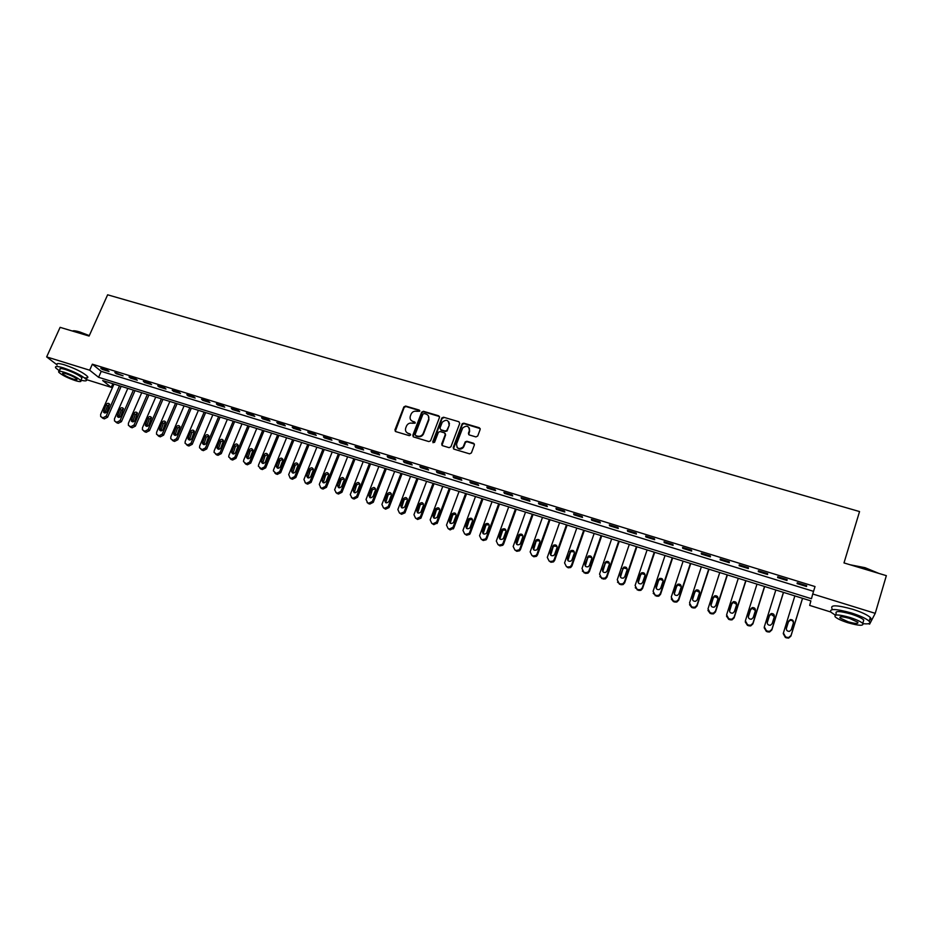 <?xml version="1.0" encoding="UTF-8"?>
<svg xmlns="http://www.w3.org/2000/svg" width="933" height="933" viewBox="0 0 933 933"><rect width="100%" height="100%" fill="white"/><g stroke="black" fill="none" stroke-linecap="round" stroke-linejoin="round"><path stroke-width="1.4" d="M419.745 411.208L419.197 410.054L405.61 406.053L403.861 406.928L394.927 429.915L395.709 431.582L409.319 435.676L410.555 435.046L410.007 433.88L408.246 433.344C405.855 432.352 405.015 430.568 405.727 428.002L406.555 425.88C407.814 423.605 409.68 422.719 412.153 423.209L415.138 423.174L414.614 421.938L412.853 421.413C410.462 420.421 409.622 418.66 410.333 416.106L411.15 413.995C412.398 411.721 414.264 410.835 416.748 411.325L419.745 411.208M419.792 410.66L405.948 406.531L404.187 407.394L395.277 431.349M410.59 434.451L408.246 433.344M415.197 422.532L412.853 421.413M475.912 436.924L477.719 436.014L480.168 429.448L479.34 427.757L463.818 423.197L462.15 423.85L453.216 447.455L454.033 449.158L469.579 453.846L471.398 452.925L474.384 444.948L473.544 443.245L466.885 441.262L465.229 441.869L463.176 446.919C459.013 449.729 456.797 448.761 456.564 444.003L462.698 427.92C466.85 424.981 469.077 425.914 469.381 430.696L468.424 433.262L469.252 434.953L475.912 436.924M56.89 364.733L46.65 356.907L60.109 327.343L89.102 336.055L107.633 294.805L859.55 511.564L843.992 562.926L886.35 575.661L875.236 613.343L869.614 624.13L868.331 623.734M46.65 356.907L89.673 370.214L98.595 377.305L811.465 598.741L812.736 593.994L875.236 613.343M812.736 593.994L815.022 586.554L92.355 364.197L89.673 370.214M439.49 417.459L438.685 415.791L423.465 411.313L421.728 412.118L412.794 435.291L413.587 436.971L428.842 441.566L430.556 440.843L439.49 417.459M443.548 417.226L458.908 421.751L459.736 423.419L450.919 446.767L449.111 447.677L442.51 445.682L441.694 443.991L445.286 434.521L444.47 432.842L440.119 431.547L438.417 432.259L434.51 442.417L432.76 441.729L441.834 417.949L443.548 417.226L458.908 421.751M92.355 364.197L101.23 371.357L813.553 591.359M102.268 369.41L108.998 371.486L107.54 370.296L100.799 368.22L102.268 369.41L102.56 368.757M116.31 373.736L123.086 375.824L114.864 372.547L116.31 373.736L116.602 373.083M130.457 378.098L137.291 380.209L135.891 379.02L129.046 376.92L130.457 378.098L130.748 377.445M144.72 382.495L151.601 384.618L150.225 383.44L143.332 381.317L144.72 382.495L145 381.83M159.077 386.915L166.004 389.061L164.663 387.895L157.712 385.749L159.077 386.915L159.368 386.262M173.55 391.382L180.524 393.528L179.206 392.373L172.208 390.216L173.55 391.382L173.83 390.717M188.116 395.872L195.16 398.041L193.866 396.887L186.822 394.717L188.116 395.872L188.408 395.207M202.811 400.397L209.89 402.589L208.642 401.435L201.54 399.254L202.811 400.397L203.091 399.732M217.599 404.957L224.748 407.161L223.523 406.018L216.363 403.814L217.599 404.957L217.89 404.281M232.515 409.552L239.711 411.78L238.521 410.637L231.302 408.421L232.515 409.552L232.795 408.876M247.537 414.194L254.791 416.421L253.624 415.29L246.359 413.051L247.537 414.194L247.816 413.506M262.674 418.859L269.987 421.11L268.856 419.99L261.532 417.727L262.674 418.859L262.954 418.171M277.929 423.559L285.288 425.821L284.192 424.713L276.821 422.439L277.929 423.559L278.209 422.871M293.3 428.294L300.718 430.579L299.656 429.472L292.216 427.186L293.3 428.294L293.58 427.606M308.788 433.075L316.264 435.373L315.237 434.277L307.75 431.967L308.788 433.075L309.068 432.376M324.404 437.88L331.938 440.201L330.947 439.116L323.389 436.784L324.404 437.88L324.684 437.18M340.137 442.732L347.729 445.076L346.773 443.991L339.157 441.647L340.137 442.732L340.417 442.032M355.986 447.618L363.648 449.974L362.727 448.901L355.053 446.534L355.986 447.618L356.266 446.919M371.975 452.54L379.684 454.919L378.798 453.858L371.066 451.467L371.975 452.54L372.244 451.84M388.081 457.508L395.849 459.911L395.009 458.849L387.207 456.447L388.081 457.508L388.35 456.797M404.316 462.511L412.153 464.926L411.336 463.876L403.476 461.462L404.316 462.511L404.584 461.8M420.678 467.561L428.574 469.999L427.804 468.949L419.885 466.512L420.678 467.561L420.946 466.838M437.169 472.646L445.134 475.095L444.4 474.057L436.411 471.608L437.169 472.646L437.437 471.923M453.8 477.766L461.823 480.238L461.124 479.212L453.076 476.74L453.8 477.766L454.068 477.043M470.559 482.932L478.652 485.428L477.988 484.414L469.882 481.918L470.559 482.932L470.827 482.209M487.446 488.146L495.61 490.653L494.991 489.65L486.816 487.131L487.446 488.146L487.726 487.411M504.485 493.394L512.707 495.924L512.135 494.933L503.89 492.391L504.485 493.394L504.753 492.659M521.652 498.689L529.944 501.243L529.419 500.251L521.104 497.697L521.652 498.689L521.92 497.942M538.971 504.018L547.321 506.596L546.843 505.616L538.458 503.039L538.971 504.018L539.239 503.272M556.418 509.406L564.85 511.995L564.407 511.027L555.951 508.427L556.418 509.406L556.686 508.648M574.017 514.829L582.519 517.442L582.122 516.485L573.597 513.861L574.017 514.829L574.285 514.071M591.767 520.299L600.327 522.935L599.977 521.99L591.382 519.343L591.767 520.299L592.023 519.541M609.657 525.815L618.299 528.475L617.984 527.542L609.319 524.871L609.657 525.815L609.914 525.046M627.699 531.367L636.411 534.061L636.143 533.128L627.408 530.445L627.699 531.367L627.956 530.609M645.881 536.976L654.674 539.682L654.453 538.773L645.648 536.055L645.881 536.976L646.149 536.207M664.226 542.633L673.09 545.362L672.926 544.464L664.039 541.723L664.226 542.633L664.494 541.863M682.734 548.336L691.668 551.088L691.551 550.202L682.594 547.438L682.734 548.336L682.991 547.566M701.394 554.085L710.398 556.861L710.34 555.986L701.301 553.199L701.394 554.085L701.639 553.304M720.206 559.882L729.291 562.692L729.279 561.818L720.171 559.019L720.206 559.882L720.463 559.1M739.181 565.736L748.348 568.559L748.383 567.707L739.193 564.873L739.181 565.736L739.437 564.955M758.319 571.637L767.567 574.483L767.661 573.643L758.389 570.786L758.319 571.637L758.576 570.844M777.632 577.585L786.962 580.466L787.102 579.638L777.749 576.757L777.632 577.585L777.877 576.792M797.109 583.591L806.509 586.495L806.707 585.679L797.272 582.763L797.109 583.591L797.353 582.787M830.72 611.99L809.669 605.412L810.882 600.899L102.665 380.547L111.237 387.347L86.326 379.568M112.846 383.708L111.237 387.347M462.43 423.512L462.138 424.293M101.23 371.357L98.595 377.305M410.917 420.142L413.144 421.844M406.345 432.119L408.572 433.798M439.513 416.573L423.78 411.78L422.043 412.584L413.121 436.714M424.188 413.517L422.941 414.147L415.15 434.416L415.698 435.594L417.576 436.154C419.943 436.656 421.774 435.839 423.081 433.717L428.609 419.384C429.308 416.818 428.457 415.045 426.054 414.065L424.188 413.517M428.399 415.92L428.912 419.85L423.395 434.16C422.089 436.294 420.258 437.099 417.891 436.597L416.025 436.038M445.298 433.612L445.577 434.976L441.985 445.379M443.84 417.692L442.125 418.416L433.04 442.767M448.995 424.737C448.621 419.873 446.371 419.022 442.265 422.194L439.991 428.06L440.808 429.74L445.158 431.034L446.849 430.346L449.286 425.203L448.878 421.938M449.286 425.203L447.14 430.801L445.449 431.489L441.099 430.195M469.287 427.967L469.649 431.151L468.669 434.591M456.995 447.327C458.989 449.694 461.135 449.706 463.456 447.362L463.596 446.114M474.396 444.061L467.153 441.706L465.497 442.324L463.864 446.557M480.203 428.609L464.098 423.652L462.418 424.317L453.485 448.831M119.517 385.784L106.164 416.141L102.898 417.821L100.682 416.561L100.636 414.38L114.001 384.069M121.185 386.309L107.598 417.214L104.344 418.882L102.222 417.786M109.662 404.397L107.458 405.808L104.869 412.957M107.05 411.535L109.558 404.152C108.38 402.893 107.202 403.079 106.024 404.712L103.54 412.141C104.729 413.366 105.895 413.167 107.05 411.535M133.372 390.099L120.03 420.585L116.765 422.264L114.491 420.946L114.467 418.812L127.821 388.373M135.017 390.612L121.442 421.646L118.176 423.325L116.03 422.194M123.506 408.771L121.267 410.193L118.689 417.378M120.917 415.966L123.436 408.584C122.258 407.266 121.068 407.441 119.867 409.109L117.36 416.515C118.549 417.797 119.739 417.611 120.917 415.966M147.321 394.437L134.014 425.063L130.725 426.743L128.404 425.366L128.404 423.267L141.734 392.7M148.93 394.939L135.402 426.113L132.113 427.804L129.932 426.638M137.466 413.191L135.18 414.602L132.614 421.833M134.877 420.421L137.408 413.062C136.241 411.675 135.028 411.826 133.804 413.529L131.285 420.923C132.474 422.264 133.676 422.101 134.877 420.421M161.374 398.811L148.09 429.577L144.79 431.268L142.422 429.798L142.446 427.769L155.741 397.061M162.96 399.301L149.455 430.614L146.154 432.306L143.927 431.104M151.519 417.634L149.187 419.045L146.633 426.323M148.953 424.9L151.496 417.564C150.33 416.118 149.105 416.258 147.834 417.972L145.315 425.355C146.493 426.766 147.706 426.614 148.953 424.9M175.532 403.219L162.272 434.113L158.96 435.804L156.534 434.265L156.592 432.294L169.853 401.447M177.083 403.697L163.602 435.151L160.289 436.842L158.039 435.606M165.677 422.113C164.523 420.596 163.287 420.713 161.98 422.462L159.438 429.81C160.616 431.291 161.841 431.163 163.123 429.425L165.677 422.113L163.298 423.524L160.756 430.848M89.171 335.88L79.492 332.171L72.342 331.017C73.439 330.504 75.935 330.83 79.83 331.973L89.3 335.6M80.914 380.186C85.568 381.329 87.329 381.072 86.209 379.416C81.999 375.544 74.383 371.696 63.362 367.882C57.1 366.028 54.569 366.063 55.758 367.975L59.455 370.891M84.355 377.748C87.445 378.273 88.495 377.842 87.527 376.466C83.329 372.582 75.725 368.722 64.715 364.908C58.441 363.065 55.91 363.1 57.088 365.036M59.292 371.276L60.05 369.596C59.187 368.22 61.018 368.197 65.532 369.538C73.45 372.29 78.932 375.054 81.964 377.842L81.498 378.891M64.295 372.267C59.782 370.926 57.951 370.937 58.826 372.302C61.893 375.089 67.363 377.853 75.223 380.582C79.772 381.947 81.614 381.935 80.751 380.547C77.707 377.783 72.226 375.019 64.295 372.267M73.31 379.125C76.238 379.999 77.427 379.988 76.868 379.101C74.897 377.317 71.363 375.533 66.266 373.76C63.351 372.897 62.173 372.908 62.733 373.795C64.704 375.579 68.237 377.364 73.31 379.125M850.126 564.768L865.078 567.696L878.968 573.445M877.696 573.06L864.984 568.034L851.467 565.176M862.99 623.664C868.996 624.282 871.072 623.466 869.183 621.226C866.325 618.614 860.436 615.885 851.526 613.004C835.968 608.713 829.075 608.433 830.871 612.153L835.362 615.162M869.556 620.002C871.235 619.605 871.48 618.766 870.291 617.494C867.433 614.87 861.556 612.118 852.657 609.261C837.088 604.992 830.195 604.724 831.979 608.479M835.688 615.069L836.19 613.436C834.907 610.753 839.875 610.963 851.083 614.054C857.485 616.118 861.707 618.101 863.771 619.979L863.247 621.751M850.045 617.506C838.837 614.392 833.88 614.159 835.163 616.818C837.216 618.684 841.426 620.643 847.794 622.708C858.978 625.845 863.958 626.078 862.757 623.407C860.692 621.541 856.459 619.57 850.045 617.506M848.19 621.798C855.398 623.815 858.605 623.967 857.824 622.241L849.636 618.439C842.417 616.433 839.222 616.281 840.038 617.996L848.19 621.798M189.796 407.651L176.57 438.685L173.235 440.388L170.762 438.755L170.832 436.854L184.069 405.878M191.323 408.129L177.865 439.723L174.541 441.414L172.243 440.143M179.941 426.626L177.515 428.037L174.996 435.396M177.398 433.973L179.976 426.696C178.821 425.098 177.573 425.191 176.22 426.976L173.666 434.3C174.833 435.851 176.08 435.746 177.398 433.973M204.152 412.118L190.962 443.292L187.615 445.006L185.084 443.268L185.189 441.449L198.391 410.333M205.657 412.584L192.233 444.318L188.886 446.021L186.553 444.714M194.321 431.174L191.836 432.585L189.329 439.979M191.778 438.557L194.367 431.326C193.236 429.647 191.965 429.716 190.577 431.536L187.999 438.813C189.154 440.446 190.414 440.364 191.778 438.557M218.625 416.619L205.458 447.933L202.099 449.648L199.522 447.817L199.65 446.079L212.829 414.823M220.095 417.086L206.706 448.96L203.347 450.662L200.98 449.309M208.794 435.758L206.275 437.157L203.767 444.598M206.275 443.187L208.864 435.991C207.756 434.23 206.473 434.265 205.027 436.119L202.449 443.362C203.581 445.076 204.852 445.018 206.275 443.187M234.638 421.611L221.284 453.625L217.914 455.339L214.065 452.377L214.217 450.744L227.36 419.337M233.203 421.156L220.071 452.622L221.284 453.625M223.372 440.376L220.806 441.776L218.31 449.251M220.864 447.84L223.477 440.691C222.381 438.837 221.086 438.848 219.593 440.738L217.004 447.922C218.112 449.741 219.407 449.706 220.864 447.84M216.748 454.966L215.523 453.963L216.689 454.336L220.071 452.622M247.886 425.728L234.789 457.333L231.396 459.048L228.713 456.972L228.888 455.444L241.997 423.897M249.298 426.171L235.967 458.336L232.585 460.051L230.159 458.651M238.067 445.029L235.443 446.417L232.97 453.939M235.571 452.528L238.183 445.449C237.134 443.49 235.827 443.467 234.265 445.391L231.664 452.517C232.749 454.441 234.043 454.441 235.571 452.528M262.686 430.335L249.624 462.08L246.207 463.806L243.49 461.59L243.676 460.179L256.75 428.492M264.062 430.766L250.767 463.071L247.373 464.797L244.924 463.386M252.878 449.718L250.196 451.106L247.735 458.651M250.394 457.252L253.006 450.242C251.992 448.178 250.674 448.12 249.053 450.079L246.44 457.147C247.478 459.164 248.796 459.199 250.394 457.252M277.591 434.976L264.564 466.862L261.135 468.599L258.371 466.232L258.569 464.949L271.62 433.11M278.944 435.384L265.683 467.853L262.266 469.579L259.794 468.156M267.794 454.441L265.065 455.817L262.605 463.409M265.322 462.01L267.934 455.082C266.966 452.902 265.637 452.808 263.946 454.803L261.333 461.788C262.325 463.923 263.654 464.004 265.322 462.01M292.612 439.641L279.62 471.678L276.18 473.428L273.369 470.885L273.579 469.754L286.594 437.775M293.93 440.049L280.705 472.669L277.276 474.396L274.78 472.961M282.827 459.199L280.04 460.575L277.591 468.191M280.367 466.815L282.967 459.957C282.058 457.66 280.716 457.532 278.944 459.561L276.343 466.465C277.288 468.716 278.629 468.832 280.367 466.815M307.75 444.353L294.781 476.541L291.329 478.291L290.116 477.894L288.705 474.594L301.686 442.464M309.033 444.749L295.843 477.509L292.391 479.259L289.871 477.801M297.965 464.004L295.12 465.357L292.694 473.019M295.516 471.643L298.117 464.879C297.265 462.465 295.924 462.29 294.07 464.366L291.469 471.165C292.344 473.544 293.697 473.707 295.516 471.643M322.993 449.1L310.071 481.428L306.595 483.189L305.371 482.793L303.936 479.469L316.882 447.199M324.241 449.484L311.097 482.396L307.633 484.145L305.079 482.676M313.231 468.844L310.327 470.185L307.913 477.871M310.794 476.518L313.371 469.847C312.602 467.305 311.249 467.095 309.301 469.194L306.712 475.9C307.517 478.407 308.881 478.606 310.794 476.518M338.364 453.881L325.465 486.361L321.99 488.122L320.754 487.726L319.296 484.39L332.206 451.957M339.577 454.254L326.457 487.318L322.981 489.079L320.416 487.586M328.603 473.719L325.64 475.049L323.238 482.769M326.177 481.416L328.731 474.862C328.043 472.191 326.69 471.923 324.649 474.057L322.095 480.658C322.806 483.294 324.171 483.551 326.177 481.416M353.84 458.698L340.988 491.329L337.489 493.102L336.242 492.694L334.632 489.813L347.636 456.762M355.018 459.059L341.945 492.286L338.457 494.047L335.857 492.531M344.102 478.629L341.081 479.947L338.679 487.702M341.688 486.361L344.195 479.912C343.612 477.125 342.259 476.798 340.125 478.967L337.594 485.452C338.212 488.227 339.577 488.53 341.688 486.361M369.445 463.549L356.628 496.344L353.117 498.105L351.858 497.709L350.26 494.63L363.194 461.602M370.588 463.899L357.549 497.277L354.039 499.05L351.414 497.511M359.718 483.586L356.628 484.88L354.248 492.659M357.316 491.353L359.776 485.008C359.31 482.081 357.945 481.72 355.706 483.912L353.222 490.291C353.735 493.184 355.1 493.545 357.316 491.353M385.166 468.436L372.395 501.383L368.862 503.167L367.59 502.759L366.039 499.47L378.856 466.477M386.274 468.786L373.282 502.316L369.76 504.088L367.089 502.537M375.451 488.577L372.302 489.86L369.935 497.662M373.06 496.368L375.474 490.14C375.113 487.096 373.771 486.676 371.416 488.892L368.99 495.155C369.375 498.175 370.728 498.584 373.06 496.368M401.003 473.369L388.21 506.619L384.723 508.252L383.451 507.844L381.912 504.438L394.659 471.398M402.076 473.707L389.061 507.552L385.586 509.173L383.451 507.844M391.312 493.615L388.128 494.805L385.737 502.7M388.933 501.429L391.324 495.213C391.02 492.158 389.679 491.703 387.277 493.849L384.851 500.135C385.131 503.179 386.472 503.645 388.886 501.534L388.933 501.429M416.969 478.337L404.141 511.925L400.724 513.383L399.429 512.975L397.866 509.546L410.567 476.343M418.007 478.664L404.945 512.847L401.54 514.293L399.429 512.975M407.301 498.7L404.106 499.715L401.656 507.774M404.922 506.526L407.301 500.275C407.068 497.277 405.727 496.776 403.289 498.77L400.817 505.219C401.027 508.205 402.368 508.73 404.805 506.782L404.922 506.526M433.064 483.341L420.421 516.765L416.829 518.561L415.535 518.142L413.949 514.689L426.614 481.335M434.055 483.656L420.946 518.165L417.622 519.459L415.535 518.142M423.419 503.82L420.223 504.671L417.704 512.893M446.907 431.104L447.082 430.335M449.193 424.025L449.484 423.395M421.04 511.669L423.419 505.394C423.232 502.444 421.903 501.896 419.442 503.738L416.899 510.351C417.063 513.278 418.381 513.85 420.853 512.054L421.04 511.669M449.274 488.391L436.679 521.967L433.075 523.775L431.769 523.355L430.16 519.879L442.778 486.361M450.242 488.682L437.425 522.865L433.833 524.661L431.769 523.355M439.653 508.986L436.469 509.675L433.88 518.037M437.285 516.847L439.653 510.538C439.513 507.657 438.207 507.051 435.723 508.753L433.11 515.517C433.227 518.386 434.533 519.005 437.017 517.36L437.285 516.847M465.625 493.475L453.065 527.215L449.449 529.023L448.132 528.603L446.499 525.116L459.071 491.434M466.547 493.755L453.776 528.101L450.161 529.909L448.132 528.603M456.027 514.188L452.843 514.724L450.184 523.226M453.66 522.072L456.015 515.727C455.922 512.893 454.628 512.264 452.143 513.815L449.449 520.731C449.519 523.541 450.802 524.206 453.298 522.702L453.66 522.072M482.093 498.595L469.591 532.51L469.007 533.466L465.952 534.317L464.622 533.898L462.966 530.387L475.492 496.543M482.979 498.875L470.255 533.384L469.672 534.341L466.628 535.192L464.622 533.898M472.518 519.448L469.346 519.833L466.605 528.451M470.162 527.332L472.518 520.964C472.46 518.188 471.177 517.512 468.681 518.923L465.929 525.979C465.952 528.731 467.223 529.431 469.719 528.078L470.162 527.332M498.7 503.762L486.233 537.84L485.533 538.924L482.583 539.659L481.253 539.227L479.562 535.705L492.041 501.697M499.54 504.03L486.863 538.703L486.163 539.787L483.224 540.522L481.253 539.227M489.149 524.743L485.988 524.976L483.166 533.711M486.793 532.638L489.137 526.235C489.114 523.518 487.866 522.795 485.37 524.078L482.524 531.274C482.524 533.979 483.761 534.714 486.256 533.489L486.793 532.638M515.436 508.975L503.027 543.216L502.199 544.417L499.353 545.035L498 544.604L496.298 541.058L508.718 506.887M516.229 509.22L503.61 544.067L502.794 545.269L499.948 545.887L498 544.604M505.919 530.096L502.77 530.177L499.843 539.006M503.563 537.991L505.896 531.553C505.908 528.883 504.671 528.136 502.176 529.291L499.26 536.615C499.225 539.251 500.45 540.032 502.934 538.924L503.563 537.991M532.3 514.223L519.938 548.627L519.005 549.934L516.252 550.458L514.899 550.027L513.162 546.458L525.536 512.112M533.058 514.456L520.486 549.479L519.553 550.785L516.812 551.298L514.899 550.027M522.818 535.484L519.669 535.425L516.66 544.336M520.462 543.379L522.795 536.907C522.83 534.294 521.605 533.513 519.133 534.551L516.124 541.991C516.066 544.58 517.267 545.385 519.739 544.405L520.462 543.379M549.304 519.506L537 554.085L535.939 555.497L533.291 555.928L531.927 555.485L530.154 551.904L542.493 517.383M550.027 519.728L537.501 554.925L536.452 556.325L533.804 556.756L531.927 555.485M539.857 540.93L536.72 540.732L535.95 541.793L533.618 549.712M537.501 548.814L539.822 542.306C539.88 539.74 538.679 538.924 536.207 539.869L533.128 547.414C533.046 549.957 534.224 550.785 536.685 549.91L537.501 548.814M566.448 524.847L554.19 559.59L553.024 561.083L550.47 561.444L549.082 561.001L547.298 557.386L559.578 522.702M567.124 525.057L554.645 560.418L553.491 561.899L550.937 562.261L549.082 561.001M557.036 546.423L553.887 546.085L553.036 547.216L550.703 555.123M554.68 554.284L556.989 547.753C557.071 545.234 555.881 544.394 553.432 545.234L550.272 552.884C550.167 555.38 551.333 556.231 553.77 555.462L554.68 554.284M583.72 530.224L571.521 565.141L570.238 566.704L567.777 566.996L566.389 566.553L564.57 562.914L576.792 528.066M584.35 530.411L571.941 565.958L570.669 567.521L568.209 567.8L566.389 566.553M574.355 551.974L571.206 551.496L570.273 552.686L567.929 560.558M571.999 559.812L574.285 553.246C574.39 550.762 573.224 549.899 570.786 550.645L567.544 558.389C567.427 560.85 568.582 561.724 570.996 561.036L571.999 559.812M601.144 535.635L588.991 570.739L587.615 572.361L585.236 572.594L583.836 572.151L581.994 568.5L594.158 533.466M601.727 535.822L589.376 571.544L587.988 573.165L585.621 573.398L582.344 571.054M591.814 557.572L588.653 556.943L587.638 558.191L585.294 566.039M589.446 565.375L591.732 558.774C591.849 556.336 590.694 555.45 588.28 556.103L584.968 563.952C584.828 566.366 585.971 567.264 588.373 566.658L589.446 565.375M618.707 541.105L606.613 576.384L605.132 578.063L602.835 578.238L601.423 577.795L599.546 574.122L611.663 538.912M619.244 541.268L606.951 577.165L605.459 578.857L603.173 579.031L599.837 576.582M609.412 563.229L606.24 562.447L605.144 563.754L602.8 571.567M607.045 570.984L609.319 564.36C609.447 561.946 608.316 561.036 605.914 561.619L602.531 569.55C602.38 571.929 603.499 572.85 605.89 572.326L607.045 570.984M636.411 546.61L624.375 582.064L622.789 583.801L620.573 583.941L619.15 583.475L617.249 579.79L629.308 544.405M636.901 546.761L624.667 582.845L623.081 584.583L620.877 584.711L617.483 582.134M627.151 568.932L623.967 568.01L622.789 569.352L620.445 577.119M624.795 576.652L627.058 569.981C627.198 567.614 626.066 566.681 623.687 567.194L620.235 575.194C620.083 577.539 621.191 578.483 623.559 578.028L624.795 576.652M654.255 552.161L642.289 587.802L640.609 589.586L638.464 589.679L637.029 589.213L635.105 585.504L647.105 549.934M654.709 552.301L642.522 588.571L640.854 590.356L638.72 590.437L635.268 587.72M645.041 574.693L641.846 573.62L640.586 574.996L638.242 582.705M642.685 582.355L644.936 575.649C645.088 573.317 643.968 572.361 641.601 572.815L640.341 574.203L638.09 580.886C637.927 583.195 639.023 584.163 641.368 583.766L642.685 582.355M672.261 557.759L660.342 593.586L658.57 595.417L656.505 595.464L655.059 594.997L653.1 591.265L665.042 555.52M672.658 557.887L660.541 594.344L658.78 596.164L656.715 596.222L653.193 593.33M663.071 580.524L659.853 579.276L658.535 580.699L656.191 588.326M660.727 588.105L662.966 581.376C663.118 579.055 662.022 578.098 659.666 578.483L658.336 579.906L656.086 586.624C655.922 588.91 657.007 589.889 659.339 589.551L660.727 588.105M690.397 563.415L678.548 599.406L676.693 601.284L674.699 601.307L673.229 600.829L671.247 597.073L683.131 561.141M690.758 563.52L678.699 600.152L676.845 602.018L674.851 602.042L673.393 601.575L671.282 598.986M681.253 586.402L678.023 584.979L676.623 586.437L674.291 593.983M678.909 593.901L681.137 587.137C681.3 584.851 680.215 583.871 677.871 584.198L676.472 585.656L674.244 592.42C674.069 594.671 675.142 595.662 677.451 595.382L678.909 593.901M708.695 569.107L696.916 605.295L694.98 607.196L693.032 607.185L691.563 606.718L689.545 602.928L701.359 566.821M709.01 569.2L697.009 606.018L695.085 607.919L693.149 607.919L691.68 607.441L689.534 604.666M699.575 592.35L696.321 590.741L694.863 592.222L692.543 599.686M697.254 599.756L699.47 592.956C699.633 590.682 698.549 589.691 696.228 589.971L694.758 591.464L692.543 598.251C692.368 600.49 693.429 601.493 695.726 601.26L697.254 599.756M727.145 574.845L715.424 611.22L713.407 613.156L711.529 613.121L710.048 612.643L708.007 608.841L719.751 572.535M727.402 574.926L715.483 611.943L713.465 613.867L711.599 613.832L710.118 613.366L707.937 610.38M718.048 598.345L714.783 596.549L713.267 598.065L710.958 605.412M715.751 605.657L717.955 598.811C718.118 596.572 717.045 595.569 714.725 595.79L713.209 597.307L710.993 604.141C710.818 606.357 711.867 607.371 714.165 607.185L715.751 605.657M745.759 580.629L734.096 617.191L732.008 619.162L730.177 619.104L728.685 618.626L726.609 614.8L738.295 578.308M745.957 580.699L734.096 617.903L732.02 619.862L730.201 619.815L728.696 619.325L726.504 616.13M736.662 604.409L733.396 602.415L731.81 603.954L729.536 611.185M734.399 611.593L736.592 604.724C736.755 602.508 735.694 601.482 733.385 601.668L731.799 603.208L729.606 610.077C729.419 612.27 730.469 613.296 732.755 613.156L734.399 611.593M764.512 586.472L752.931 623.221L750.762 625.215L748.989 625.145L747.485 624.655L745.374 620.807L756.99 584.128M764.675 586.519L752.884 623.92L750.727 625.903L748.954 625.833L747.45 625.343L745.245 621.914M755.427 610.532L752.161 608.328L750.517 609.89L748.278 616.993M753.199 617.599L755.38 610.683C755.555 608.479 754.494 607.453 752.208 607.593L750.564 609.156L748.371 616.06C748.184 618.241 749.234 619.279 751.508 619.174L753.199 617.599M783.44 592.35L771.918 629.308L769.678 631.314L767.964 631.233L766.436 630.743L764.302 626.871L775.848 589.994M783.533 592.385L771.813 629.985L769.585 631.991L767.871 631.909L766.355 631.419L764.174 627.746M774.343 616.701C774.518 614.509 773.457 613.471 771.171 613.576L769.468 615.15L767.299 622.089C767.113 624.259 768.151 625.308 770.413 625.25L772.174 623.641L774.343 616.701L771.078 614.299L769.375 615.873L767.194 622.847M802.52 598.298L791.067 635.431L788.77 637.472L787.09 637.367L785.551 636.877L783.393 632.982L794.869 595.907M802.567 598.31L790.916 636.108L788.618 638.125L785.423 637.542L783.254 633.647M793.4 622.964C793.213 621.051 792.14 620.165 790.158 620.317L788.408 621.914L786.286 628.737M791.301 629.74L793.458 622.766C793.633 620.585 792.584 619.535 790.298 619.605L788.548 621.203L786.391 628.177C786.204 630.323 787.242 631.384 789.493 631.361L791.301 629.74M106.164 416.141L107.598 417.214M101.79 417.459L103.236 418.532M102.898 417.821L104.344 418.882M104.963 411.488L103.516 410.415M107.458 405.808L106.024 404.712M120.03 420.585L121.442 421.646M115.645 421.914L117.068 422.964M116.765 422.264L118.176 423.325M118.771 415.896L117.36 414.823M121.267 410.193L119.867 409.109M134.014 425.063L135.402 426.113M129.605 426.393L130.993 427.442M130.725 426.743L132.113 427.804M132.684 420.34L131.296 419.279M135.18 414.602L133.804 413.529M148.09 429.577L149.455 430.614M143.659 430.894L145.023 431.944M144.79 431.268L146.154 432.306M146.703 424.807L145.338 423.745M149.187 419.045L147.834 417.972M162.272 434.113L163.602 435.151M157.817 435.443L159.158 436.481M158.96 435.804L160.289 436.842M160.814 429.32L159.485 428.259M163.298 423.524L161.98 422.462M176.57 438.685L177.865 439.723M172.092 440.026L173.398 441.052M173.235 440.388L174.541 441.414M175.042 433.857L173.736 432.807M177.515 428.037L176.22 426.976M190.962 443.292L192.233 444.318M186.46 444.633L187.743 445.659M187.615 445.006L188.886 446.021M189.364 438.428L188.093 437.379M191.836 432.585L190.577 431.536M205.458 447.933L206.706 448.96M200.933 449.274L202.193 450.301M202.099 449.648L203.347 450.662M203.802 443.023L202.554 441.997M206.275 437.157L205.027 436.119M216.689 454.336L217.914 455.339M218.345 447.665L217.121 446.639M220.806 441.776L219.593 440.738M234.789 457.333L235.967 458.336M230.218 458.674L231.407 459.677M231.396 459.048L232.585 460.051M232.993 452.342L231.804 451.327M235.443 446.417L234.265 445.391M249.624 462.08L250.767 463.071M245.017 463.421L246.184 464.424M246.207 463.806L247.373 464.797M247.746 457.053L246.592 456.039M250.196 451.106L249.053 450.079M264.564 466.862L265.683 467.853M259.934 468.214L261.065 469.194M261.135 468.599L262.266 469.579M262.616 461.788L261.485 460.785M265.065 455.817L263.946 454.803M279.62 471.678L280.705 472.669M274.967 473.031L276.063 474.011M276.18 473.428L277.276 474.396M277.591 466.57L276.506 465.579M280.04 460.575L278.944 459.561M294.781 476.541L295.843 477.509M290.116 477.894L291.178 478.862M291.329 478.291L292.391 479.259M292.694 471.387L291.632 470.407M295.12 465.357L294.07 464.366M310.071 481.428L311.097 482.396M305.371 482.793L306.409 483.749M306.595 483.189L307.633 484.145M307.902 476.238L306.875 475.259M310.327 470.185L309.301 469.194M325.465 486.361L326.457 487.318M320.754 487.726L321.757 488.682M321.99 488.122L322.981 489.079M323.226 481.136L322.223 480.157M325.64 475.049L324.649 474.057M340.988 491.329L341.945 492.286M336.242 492.694L337.21 493.639M337.489 493.102L338.457 494.047M338.667 486.058L337.699 485.09M341.081 479.947L340.125 478.967M356.628 496.344L357.549 497.277M351.858 497.709L352.791 498.642M353.117 498.105L354.039 499.05M354.225 491.026L353.304 490.07M356.628 484.88L355.706 483.912M372.395 501.383L373.282 502.316M367.59 502.759L368.488 503.692M368.862 503.167L369.76 504.088M369.911 496.029L369.013 495.085M372.302 489.86L371.416 488.892M388.28 506.467L389.131 507.4M384.723 508.252L385.586 509.173M385.714 501.068L384.851 500.135M388.105 494.863L387.253 493.919M404.281 511.599L405.097 512.509M400.724 513.383L401.54 514.293M401.633 506.153L400.817 505.219M404.012 499.925L403.208 498.98M420.421 516.765L421.191 517.663M416.829 518.561L417.622 519.459M417.681 511.272L416.899 510.351M420.06 505.01L419.279 504.077M436.679 521.967L437.425 522.865M433.075 523.775L433.833 524.661M433.857 516.427L433.11 515.517M436.224 510.141L435.489 509.22M453.065 527.215L453.776 528.101M449.449 529.023L450.161 529.909M450.161 521.629L449.449 520.731M452.517 515.319L451.817 514.398M469.591 532.51L470.255 533.384M465.952 534.317L466.628 535.192M466.593 526.877L465.929 525.979M468.949 520.521L468.273 519.623M486.233 537.84L486.863 538.703M482.583 539.659L483.224 540.522M483.154 532.16L482.524 531.274M485.498 525.78L484.868 524.882M503.027 543.216L503.61 544.067M499.353 545.035L499.948 545.887M499.855 537.49L499.26 536.615M502.176 531.075L501.592 530.189M519.938 548.627L520.486 549.479M516.252 550.458L516.812 551.298M516.684 542.854L516.124 541.991M519.005 536.417L518.456 535.53M537 554.085L537.501 554.925M533.291 555.928L533.804 556.756M533.641 548.266L533.128 547.414M535.95 541.793L535.449 540.918M554.19 559.59L554.645 560.418M550.47 561.444L550.937 562.261M550.738 553.724L550.272 552.884M553.036 547.216L552.581 546.353M571.521 565.141L571.941 565.958M567.777 566.996L568.209 567.8M567.975 559.217L567.544 558.389M570.273 552.686L569.841 551.835M588.991 570.739L589.376 571.544M583.836 572.151L584.221 572.944M585.236 572.594L585.621 573.398M585.353 564.768L584.968 563.952M587.638 558.191L587.254 557.363M606.613 576.384L606.951 577.165M601.423 577.795L601.762 578.577M602.835 578.238L603.173 579.031M602.87 570.355L602.531 569.55M605.144 563.754L604.806 562.926M624.375 582.064L624.667 582.845M619.15 583.475L619.454 584.256M620.573 583.941L620.877 584.711M620.538 575.988L620.235 575.194M622.789 569.352L622.498 568.535M642.289 587.802L642.522 588.571M637.029 589.213L637.286 589.983M638.464 589.679L638.72 590.437M638.347 581.667L638.09 580.886M640.586 574.996L640.341 574.203M660.342 593.586L660.541 594.344M655.059 594.997L655.269 595.755M656.505 595.464L656.715 596.222M656.296 587.405L656.086 586.624M658.535 580.699L658.336 579.906M678.548 599.406L678.699 600.152M673.229 600.829L673.393 601.575M674.699 601.307L674.851 602.042M674.396 593.178L674.244 592.42M676.623 586.437L676.472 585.656M696.916 605.295L697.009 606.018M691.563 606.718L691.68 607.441M693.032 607.185L693.149 607.919M692.659 598.998L692.543 598.251M694.863 592.222L694.758 591.464M715.424 611.22L715.483 611.943M710.048 612.643L710.118 613.366M711.529 613.121L711.599 613.832M711.063 604.876L710.993 604.141M713.267 598.065L713.209 597.307M734.096 617.191L734.096 617.903M728.685 618.626L728.696 619.325M730.177 619.104L730.201 619.815M729.618 610.8L729.606 610.077M731.81 603.954L731.799 603.208M752.931 623.221L752.884 623.92M747.485 624.655L747.45 625.343M748.989 625.145L748.954 625.833M748.336 616.771L748.371 616.06M750.517 609.89L750.564 609.156M771.918 629.308L771.813 629.985M766.436 630.743L766.355 631.419M767.964 631.233L767.871 631.909M767.218 622.789L767.299 622.089M769.375 615.873L769.468 615.15M791.067 635.431L790.916 636.108M785.551 636.877L785.423 637.542M787.09 637.367L786.951 638.032M788.408 621.914L788.548 621.203M104.589 412.922L103.54 412.141M118.468 417.354L117.36 416.515M132.451 421.809L131.285 420.923M146.539 426.311L145.315 425.355M160.744 430.836L159.438 429.81M63.036 373.118L62.733 373.795M81.964 377.842L80.751 380.547M86.209 379.416L87.527 376.466M840.376 616.876L840.038 617.996M863.771 619.979L862.757 623.407M869.183 621.226L870.291 617.494M174.972 435.349L173.666 434.3M189.282 439.851L187.999 438.813M203.697 444.388L202.449 443.362M218.217 448.948L217.004 447.922M232.853 453.531L231.664 452.517M247.595 458.15L246.44 457.147M262.453 462.791L261.333 461.788M277.428 467.456L276.343 466.465M292.53 472.156L291.469 471.165M307.75 476.88L306.712 475.9M323.086 481.638L322.095 480.658M338.562 486.42L337.594 485.452M354.155 491.236L353.222 490.291M369.876 496.099L368.99 495.155M388.21 506.619L389.061 507.552M388.128 494.805L387.277 493.849M404.141 511.925L404.945 512.847M404.106 499.715L403.289 498.77M420.177 517.267L420.946 518.165M420.223 504.671L419.442 503.738M436.329 522.632L437.064 523.53M436.469 509.675L435.723 508.753M452.598 528.031L453.31 528.918M452.843 514.724L452.143 513.815M469.007 533.466L469.672 534.341M469.346 519.833L468.681 518.923M485.533 538.924L486.163 539.787M485.988 524.976L485.37 524.078M502.199 544.417L502.794 545.269M502.77 530.177L502.176 529.291M519.005 549.934L519.553 550.785M519.669 535.425L519.133 534.551M535.939 555.497L536.452 556.325M536.72 540.732L536.207 539.869M553.024 561.083L553.491 561.899M553.887 546.085L553.432 545.234M570.238 566.704L570.669 567.521M571.206 551.496L570.786 550.645M587.615 572.361L587.988 573.165M588.653 556.943L588.28 556.103M605.132 578.063L605.459 578.857M606.24 562.447L605.914 561.619M622.789 583.801L623.081 584.583M623.967 568.01L623.687 567.194M640.609 589.586L640.854 590.356M641.846 573.62L641.601 572.815M658.57 595.417L658.78 596.164M659.853 579.276L659.666 578.483M676.693 601.284L676.845 602.018M678.023 584.979L677.871 584.198M694.98 607.196L695.085 607.919M696.321 590.741L696.228 589.971M713.407 613.156L713.465 613.867M714.783 596.549L714.725 595.79M732.008 619.162L732.02 619.862M733.396 602.415L733.385 601.668M750.762 625.215L750.727 625.903M752.161 608.328L752.208 607.593M769.678 631.314L769.585 631.991M771.078 614.299L771.171 613.576M788.77 637.472L788.618 638.125M790.158 620.317L790.298 619.605"/></g></svg>
